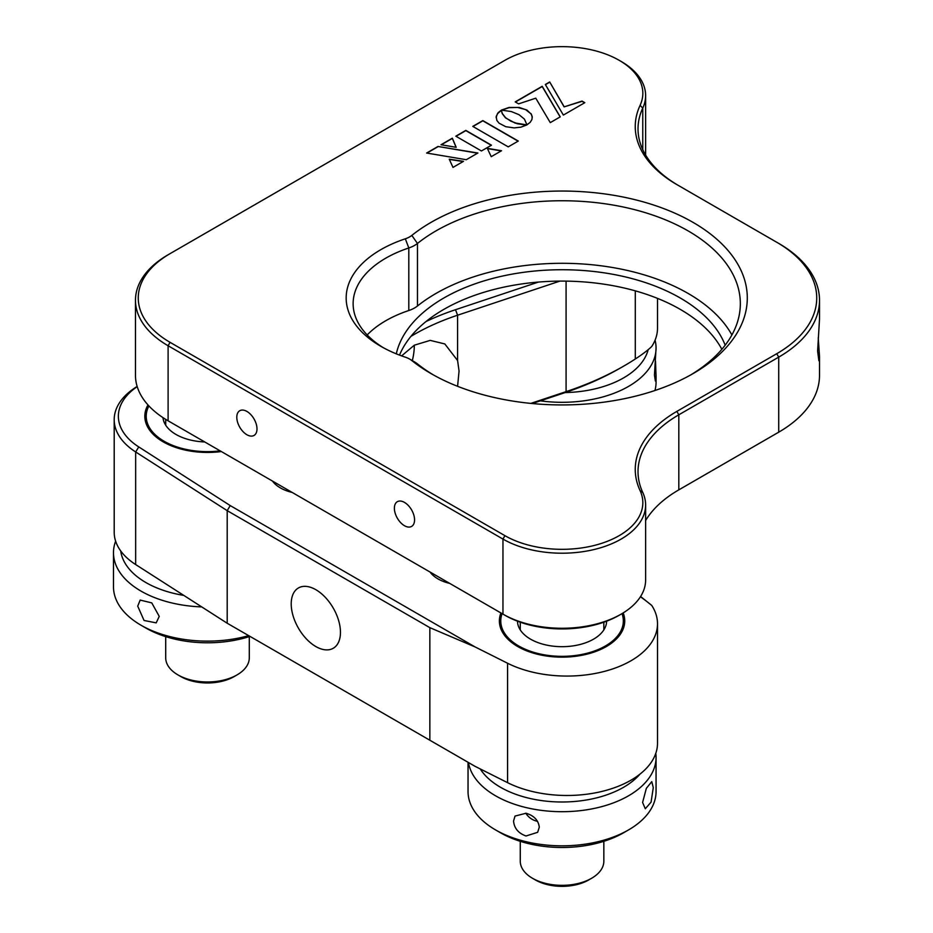 <?xml version="1.0" encoding="UTF-8"?>
<svg xmlns="http://www.w3.org/2000/svg" width="933" height="933" viewBox="0 0 933 933"><rect width="100%" height="100%" fill="white"/><g stroke="black" fill="none" stroke-linecap="round" stroke-linejoin="round"><path stroke-width="1.4" d="M137.198 386.624A79.387 45.834 0 0 0 138.76 446.93L230.229 505.581L475.06 646.931L507.575 663.246A90.536 52.271 0 0 0 630.988 660.762A90.536 52.271 0 0 0 657.508 623.804L657.508 743.216A90.536 52.271 180 0 1 630.988 780.175A90.536 52.271 180 0 1 507.575 782.659L475.06 766.331L227.197 623.232L227.197 510.654L135.658 451.957A83.573 48.248 180 0 1 114.199 419.675A83.573 48.248 180 0 1 135.658 387.393L137.139 386.437M147.974 404.934A62.674 36.189 0 0 0 144.825 416.258A62.674 36.189 0 0 0 221.354 451.549M457.59 386.309L459.059 371.019L457.59 360.546L457.59 315.214A208.922 120.625 0 0 0 414.322 334.376A208.922 120.625 0 0 0 410.917 336.393M401.622 355.881L414.322 345.187A55.712 32.165 -60 0 1 412.328 360.628M414.322 345.187L430.206 340.382L444.831 343.95L457.59 360.546M620.818 367.777L623.78 366.074L620.83 367.777A274.384 158.412 180 0 1 620.818 367.777A274.384 158.412 180 0 1 563.999 392.956L532.23 403.546M530.772 403.406L566.086 391.638A278.559 160.826 0 0 0 623.78 366.074L623.78 366.074A278.559 160.826 0 0 0 635.303 359.007C642.487 354.307 647.969 350.132 651.747 346.481A90.536 52.271 180 0 0 657.508 328.124L657.508 298.385M315.832 589.691A34.824 20.106 -120 0 0 298.42 587.965A34.824 20.106 -120 0 0 293.09 615.862A34.824 20.106 -120 0 0 315.832 646.546A34.824 20.106 -120 0 0 333.244 648.272A34.824 20.106 -120 0 0 338.586 620.375A34.824 20.106 -120 0 0 315.832 589.691M272.494 481.078A36.212 20.911 0 0 0 292.204 492.449M430.078 572.057A36.212 20.911 0 0 0 449.776 583.428M559.905 281.101L457.59 315.214L455.502 309.709L538.434 282.069M114.199 419.675L114.199 532.253A83.573 48.248 0 0 0 135.658 564.547L227.197 623.232L429.845 740.231L429.845 627.652L227.197 510.654L230.229 505.581M475.06 646.931L429.845 627.652M429.845 740.231L475.06 766.331M657.508 623.804A90.536 52.271 0 0 0 651.747 605.447A274.384 158.412 0 0 0 640.435 596.747M425.938 321.593A213.097 123.028 180 0 1 455.502 309.709M500.928 612.958A62.674 36.189 0 0 0 531.775 652.645A62.674 36.189 0 0 0 606.368 646.546A62.674 36.189 0 0 0 623.162 612.923M640.586 596.502L651.747 605.447M776.746 242.265L676.857 184.582A142.061 82.022 180 0 1 640.085 105.359A80.786 46.638 0 0 0 619.174 60.307A80.786 46.638 0 0 0 504.928 60.307L170.074 253.636A108.636 62.721 0 0 0 170.074 342.341L504.928 535.67A80.786 46.638 0 0 0 602.438 543.076A80.786 46.638 0 0 0 640.085 490.618A142.061 82.022 180 0 1 676.857 411.395L776.746 353.712A136.498 78.804 0 0 0 776.757 242.265A136.498 78.804 0 0 0 776.746 242.265L778.717 243.396A139.285 80.413 180 0 1 778.728 243.408A139.285 80.413 180 0 1 819.512 300.263A139.285 80.413 180 0 1 778.717 357.129L678.816 414.8A139.285 80.413 0 0 0 638.02 471.666A139.285 80.413 0 0 0 642.767 492.472A83.573 48.248 180 0 1 645.624 504.963A83.573 48.248 180 0 1 594.029 549.537A83.573 48.248 180 0 1 502.957 539.076L168.103 345.746A111.424 64.33 180 0 1 135.472 300.263A111.424 64.33 180 0 1 168.103 254.779L170.074 253.636M621.145 61.45L619.174 60.307L621.145 61.45A83.573 48.248 180 0 1 645.624 95.563A83.573 48.248 180 0 1 642.767 108.053A139.285 80.413 0 0 0 638.02 128.859A139.285 80.413 0 0 0 678.746 185.679M246.895 411.43A14.275 8.245 -120 0 0 239.758 410.718A14.275 8.245 -120 0 0 237.565 422.159A14.275 8.245 -120 0 0 246.895 434.743A14.275 8.245 -120 0 0 254.033 435.443A14.275 8.245 -120 0 0 256.225 424.002A14.275 8.245 -120 0 0 246.895 411.43M725.174 345.198A167.135 96.496 0 0 0 680.239 297.989A167.135 96.496 0 0 0 508.158 274.885A167.135 96.496 0 0 0 396.292 353.84M399.522 355.1A167.135 96.496 180 0 1 516.649 284.728A167.135 96.496 180 0 1 680.239 309.359A167.135 96.496 180 0 1 721.85 349.315M690.525 375.031A178.285 102.933 0 0 0 740.335 303.68A178.285 102.933 0 0 0 688.111 230.894A178.285 102.933 0 0 0 417.471 243.455A27.862 16.083 180 0 1 408.806 247.968A111.424 64.33 0 0 0 353.129 303.68A111.424 64.33 0 0 0 383.381 347.741M731.904 334.947A178.285 102.933 0 0 0 688.111 293.44A178.285 102.933 0 0 0 417.471 306.001A27.862 16.083 180 0 1 408.806 310.526A111.424 64.33 0 0 0 367.182 334.947M818.241 337.793L819.512 356.558L818.882 360.768L817.611 351.065L819.512 319.028L819.512 300.263M411.815 235.419A185.247 106.945 180 0 1 693.032 222.369A185.247 106.945 180 0 1 693.044 373.608A185.247 106.945 180 0 1 431.069 373.608A185.247 106.945 180 0 1 431.058 373.608A185.247 106.945 180 0 1 411.815 360.558A20.888 12.059 0 0 0 409.645 359.088A20.888 12.059 0 0 0 405.33 357.176A118.386 68.354 180 0 1 380.839 346.318L380.839 346.318A118.386 68.354 180 0 1 405.33 238.801A20.888 12.059 0 0 0 411.815 235.419L417.471 243.455L417.471 306.001M414.567 361.934L409.645 359.088L414.567 361.934A27.862 16.083 180 0 1 417.471 363.893A178.285 102.933 0 0 0 433.577 375.031M404.467 502.397A14.275 8.245 -120 0 0 397.33 501.697A14.275 8.245 -120 0 0 395.149 513.138A14.275 8.245 -120 0 0 404.467 525.711A14.275 8.245 -120 0 0 411.605 526.422A14.275 8.245 -120 0 0 413.797 514.981A14.275 8.245 -120 0 0 404.467 502.397M135.472 300.263L135.472 375.323A111.424 64.33 0 0 0 168.103 420.806L502.957 614.136A83.573 48.248 0 0 0 621.145 614.136A83.573 48.248 0 0 0 645.624 580.023L645.624 504.963M645.624 520.532A139.285 80.413 180 0 1 678.816 489.86L778.717 432.177A139.285 80.413 0 0 0 778.728 432.177L678.746 489.907M776.757 433.32L778.728 432.177A139.285 80.413 0 0 0 819.512 375.323L819.512 356.558M678.816 489.86L678.816 414.8L676.857 411.395M621.145 614.136L619.174 615.267A80.786 46.638 180 0 1 504.928 615.267L502.957 614.136L502.957 539.076L504.928 535.67M504.928 615.267L168.103 420.806L168.103 345.746L170.074 342.341M170.074 421.949L168.103 420.806L170.074 421.949A108.636 62.721 180 0 1 170.004 421.903M531.53 114.502L526.97 110.094L519.331 107.47L509.033 107.47L501.383 110.094L511.377 111.575L519.016 114.689L524.428 119.109L526.947 124.812L530.201 122.34L531.938 119.471L532.195 116.473L530.947 113.546M532.265 117.593L531.53 114.736M530.947 113.779L525.606 109.604L517.64 107.458L509.033 107.692L501.767 110.117M477.906 153.012L437.985 146.469L426.638 153.035L466.313 159.706L477.906 153.012M477.591 153.187L437.985 146.469M437.985 146.703L426.941 153.082M463.479 161.339L449.263 159.193L452.983 167.404L463.479 161.339M463.176 161.514L449.368 159.438M501.219 150.913L487.411 148.58M491.236 156.674L501.522 150.738L487.294 148.324L491.236 156.674M491.259 145.303L465.835 130.62L456.015 136.3M491.458 145.186L465.835 130.398L455.817 136.183L481.44 150.971L491.458 145.186M564.115 106.654L549.7 81.976L545.339 84.495L563.357 115.074L584.804 102.688L582.029 101.091L564.115 106.887L549.7 81.976M584.606 102.805L582.029 101.324L564.115 106.887M549.7 82.209L545.443 84.67M518.608 103.866L535.764 98.187L550.272 122.62L560.232 116.87L542.213 86.302L515.203 101.895L518.608 103.866M560.127 116.928L542.213 86.524L515.401 102.012M516.905 123.448L510.771 121.138L505.546 117.663L502.292 113.499L501.324 110.199L498.129 112.648L496.169 116.497L496.857 120.45L499.097 123.214L505.779 126.701L514.141 127.903L520.929 127.168L526.912 124.905L515.401 123.004M526.492 125.115L516.905 123.681M515.401 123.226L505.546 117.896L502.292 113.733L501.324 110.421L497.394 113.803L496.111 117.593M456.202 147.321L452.342 138.189L441.017 144.732L456.202 147.321M508.228 146.866L518.293 141.058L482.827 120.59L472.774 126.387L508.228 146.866M518.095 141.175L482.827 120.812L472.973 126.503M456.097 147.297L452.342 138.411L441.321 144.778M520.264 841.321L520.264 861.229A41.787 24.13 0 0 0 520.626 864.366A41.787 24.13 0 0 0 532.51 878.28A41.787 24.13 0 0 0 591.592 878.28A41.787 24.13 0 0 0 603.838 861.229L603.838 841.321M591.592 878.28L588.641 879.994A37.612 21.716 180 0 1 535.46 879.994L532.51 878.28M502.094 613.634A61.286 35.384 0 0 0 538.574 653.636A61.286 35.384 0 0 0 601.214 648.178A61.286 35.384 0 0 0 622.008 613.634M606.613 621.191A44.574 25.727 180 0 1 593.563 639.152A44.574 25.727 180 0 1 544.977 644.726A44.574 25.727 180 0 1 530.539 639.152A44.574 25.727 180 0 1 517.488 621.191M653.275 787.627L651.071 802.147L645.298 808.748L642.592 802.485L646.336 788.338L651.782 781.656L653.275 787.627M655.794 753.328A94.011 54.277 180 0 1 656.062 757.421A94.011 54.277 180 0 1 526.025 807.558A94.011 54.277 180 0 1 468.448 762.518M526.025 813.249C533.979 815.605 538.399 820.235 539.297 827.151L537.653 832.318L526.025 835.991C518.351 833.262 514.188 828.259 513.558 820.993L515.028 816.072L526.025 813.249M468.039 762.284L468.039 791.546A94.011 54.277 0 0 0 495.575 829.927A94.011 54.277 0 0 0 526.025 841.683A94.011 54.277 0 0 0 628.527 829.927A94.011 54.277 0 0 0 656.062 791.546L656.062 757.421M525.804 813.203A13.925 10.508 -144.3 0 0 537.548 821.32M480.262 768.944A87.049 50.254 0 0 0 528.696 798.158A87.049 50.254 0 0 0 640.026 774.087M628.527 829.927L623.606 832.772A87.049 50.254 180 0 1 528.696 843.654A87.049 50.254 180 0 1 500.496 832.772L495.575 829.927M655.071 340.172A94.011 54.277 180 0 1 656.062 348.032A94.011 54.277 180 0 1 656.004 350.027A94.011 54.277 180 0 1 540.335 400.84M654.943 390.519A94.011 54.277 0 0 0 656.004 384.139A94.011 54.277 0 0 0 656.062 382.145L656.062 376.104L655.363 381.002L654.453 375.101L656.062 348.032M655.502 361.118L656.062 376.104M565.153 392.571A87.049 50.254 0 0 0 648.178 349.665M237.04 674.909L234.09 676.612A37.612 21.716 180 0 1 201.353 682.676A37.612 21.716 180 0 1 180.909 676.612L177.958 674.909A41.787 24.13 0 0 0 200.677 681.65A41.787 24.13 0 0 0 237.04 674.909A41.787 24.13 0 0 0 249.286 657.847L249.286 636.621M165.712 636.621L165.712 657.847A41.787 24.13 0 0 0 177.958 674.909M148.883 405.925A61.286 35.384 0 0 0 220.188 450.872M204.712 441.939A44.574 25.727 180 0 1 175.987 434.451A44.574 25.727 180 0 1 162.995 417.657M159.24 616.375L156.196 622.871L144.055 620.468L137.722 606.158L140.172 600.082L151.752 602.881L159.24 616.375M249.986 636.399A87.049 50.254 180 0 1 145.945 628.072L141.023 625.227A94.011 54.277 0 0 0 248.679 635.641M201.726 606.905A94.011 54.277 180 0 1 113.488 552.733L113.488 586.845A94.011 54.277 0 0 0 141.023 625.227M120.707 550.937A87.049 50.254 0 0 0 183.789 595.394M113.488 552.733A94.011 54.277 180 0 1 115.634 541.175M507.575 782.659L507.575 663.246M566.086 281.125L566.086 391.638L563.999 392.956M635.303 359.007L635.303 290.863M138.76 446.93L135.658 451.957L135.658 564.547M137.174 386.519L135.658 387.393M408.806 310.526L408.806 247.968L405.33 238.801M411.815 360.558L417.471 363.893M778.717 432.177L778.717 357.129L776.746 353.712M642.767 149.677L642.767 108.053L640.085 105.359M642.767 492.472L640.085 490.618M645.624 155.053L645.624 95.563M776.757 242.265L778.728 243.408M520.264 622.206L520.264 629.915M603.838 622.206L603.838 629.915M165.712 419.384L165.712 425.215"/></g></svg>
